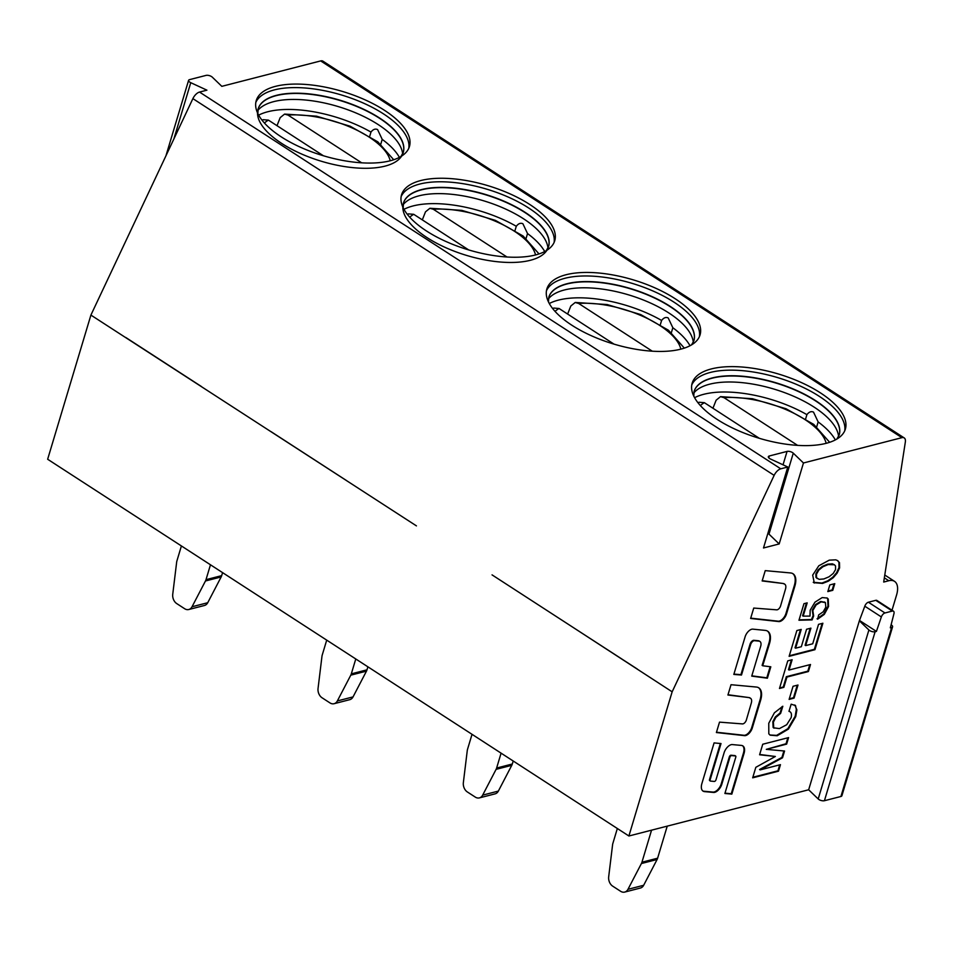 <?xml version="1.0" encoding="UTF-8"?>
<svg xmlns="http://www.w3.org/2000/svg" width="953" height="953" viewBox="0 0 953 953"><rect width="100%" height="100%" fill="white"/><g stroke="black" fill="none" stroke-linecap="round" stroke-linejoin="round"><path stroke-width="1.43" d="M891.103 624.799A4.05 1.703 -163.3 0 1 892.592 626.776L841.892 795.755A4.05 1.703 -163.3 0 1 840.927 796.482L824.416 800.723A4.05 1.703 -163.3 0 1 818.198 798.959L808.656 789.775L628.897 835.995L47.65 459.251L90.904 315.086L192.887 98.624A8.1 4.193 -57.1 0 1 199.522 92.072L206.92 90.166L190.755 82.685L173.839 139.067M165.941 155.804L188.587 80.362A4.05 1.703 16.7 0 1 189.552 79.635L206.062 75.394A4.05 1.703 16.7 0 1 212.281 77.145L221.823 86.342L320.673 60.921A8.1 4.193 -57.1 0 1 322.96 61.171L904.206 437.915A8.1 4.193 -57.1 0 1 905.35 441.978L883.693 582.057L888.804 580.734A20.239 10.483 -57.1 0 1 894.533 581.354A20.239 10.483 -57.1 0 1 896.582 594.982L892.008 610.242M188.587 80.362A4.05 1.703 16.7 0 0 190.755 82.685M561.793 620.069L672.151 691.818L774.146 475.368A8.1 4.193 -57.1 0 1 780.769 468.816L787.786 467.006L763.496 547.975L779.173 543.949L768.988 534.133A4.05 1.703 16.7 0 0 767.88 533.346M904.206 437.915A8.1 4.193 -57.1 0 0 901.919 437.665L803.462 462.979L793.277 453.163A4.05 1.703 16.7 0 0 787.059 451.412L769.321 455.975A4.05 1.703 16.7 0 0 768.344 456.69A4.05 1.703 16.7 0 0 770.512 459.024L787.786 467.006M826.168 443.324A79.969 33.546 16.7 0 0 845.371 429.1A79.969 33.546 16.7 0 0 800.865 382.332A79.969 33.546 16.7 0 0 711.379 368.918A79.969 33.546 16.7 0 0 692.176 383.142A79.969 33.546 16.7 0 0 736.669 429.91A79.969 33.546 16.7 0 0 826.168 443.324M566.058 274.738A79.969 33.546 16.7 0 0 546.867 288.962A79.969 33.546 16.7 0 0 591.36 335.73A79.969 33.546 16.7 0 0 680.859 349.143A79.969 33.546 16.7 0 0 700.05 334.92A79.969 33.546 16.7 0 0 655.557 288.151A79.969 33.546 16.7 0 0 566.058 274.738M420.749 180.546A79.969 33.546 16.7 0 0 401.558 194.781A79.969 33.546 16.7 0 0 446.052 241.538A79.969 33.546 16.7 0 0 535.55 254.951A79.969 33.546 16.7 0 0 554.741 240.728A79.969 33.546 16.7 0 0 510.248 193.971A79.969 33.546 16.7 0 0 420.749 180.546M275.441 86.366A79.969 33.546 16.7 0 0 256.238 100.589A79.969 33.546 16.7 0 0 300.731 147.358A79.969 33.546 16.7 0 0 390.23 160.771A79.969 33.546 16.7 0 0 409.433 146.548A79.969 33.546 16.7 0 0 364.928 99.779A79.969 33.546 16.7 0 0 275.441 86.366M90.904 315.086L416.449 525.889M492.046 574.873L637.331 669.054M271.14 431.709L346.701 480.681M201.393 386.501L125.832 337.517M628.897 835.995L672.151 691.818M546.45 290.76A79.969 33.546 -163.3 0 1 565.01 278.264A79.969 33.546 -163.3 0 1 652.567 290.82A79.969 33.546 -163.3 0 1 699.407 336.647M660.346 324.616L661.596 320.458C663.717 317.706 665.921 316.873 668.208 317.945L672.842 327.749L671.389 332.585M808.656 789.775L859.356 620.796L864.8 606.203A4.05 2.097 -57.1 0 1 868.397 602.225L875.771 600.33A4.05 2.097 -57.1 0 1 876.915 600.461L893.485 611.195A4.05 2.097 122.9 0 0 892.342 611.076L875.771 600.33M803.462 462.979L779.173 543.949M784.176 583.82L784.748 584.201A7.29 3.776 122.9 0 1 785.51 589.037L780.567 605.977A3.645 1.882 122.9 0 1 776.719 609.837L753.74 608.062L750.619 618.461L778.768 621.57A7.29 3.776 122.9 0 0 786.511 613.923L794.885 586.035A18.214 9.435 122.9 0 0 793.027 573.766A18.214 9.435 122.9 0 0 790.609 572.956L765.247 570.633L762.15 580.949L783.306 583.51A7.29 3.776 -57.1 0 1 784.176 583.82A7.29 3.776 -57.1 0 1 784.45 584.034M784.748 584.201A7.29 3.776 122.9 0 0 783.89 583.891M759.338 641.071L759.922 641.452A7.29 3.776 122.9 0 1 760.661 646.36L751.726 676.13L767.391 678.202L770.81 666.802L762.698 665.766L769.488 643.62A18.214 9.435 122.9 0 0 767.689 631.208A18.214 9.435 122.9 0 0 765.307 630.398L752.834 629.147A7.29 3.776 122.9 0 0 745.115 636.795L733.822 674.426L741.494 675.034L750.654 644.502L750.071 644.133A3.645 1.882 -57.1 0 1 753.93 640.309L758.397 640.75A7.29 3.776 -57.1 0 1 759.338 641.071A7.29 3.776 -57.1 0 1 759.612 641.286M759.922 641.452A7.29 3.776 122.9 0 0 758.969 641.131L758.397 640.75M750.654 644.502A3.645 1.882 122.9 0 1 754.514 640.678L758.969 641.131M749.951 697.906L750.523 698.275A7.29 3.776 122.9 0 1 751.286 703.111L746.342 720.051A3.645 1.882 122.9 0 1 742.494 723.911L719.515 722.136L716.394 732.535L744.543 735.645A7.29 3.776 122.9 0 0 752.286 728.009L760.661 700.11A18.214 9.435 122.9 0 0 758.802 687.852A18.214 9.435 122.9 0 0 756.372 687.042L731.022 684.707L727.925 695.023L749.082 697.584A7.29 3.776 -57.1 0 1 749.951 697.906A7.29 3.776 -57.1 0 1 750.225 698.12M750.523 698.275A7.29 3.776 122.9 0 0 749.666 697.965M735.073 755.646L735.656 756.027A1.561 0.81 122.9 0 1 735.811 757.075L724.888 793.48L731.833 794.111L744.019 753.513A11.281 5.849 122.9 0 0 742.863 745.913A11.281 5.849 122.9 0 0 741.363 745.413L732.321 744.579A7.779 4.026 122.9 0 0 724.113 752.739L715.989 779.804A1.561 0.81 122.9 0 1 714.345 781.436L710.461 781.079A1.561 0.81 122.9 0 1 710.259 781.007A1.561 0.81 122.9 0 1 710.092 779.959L721.016 743.554L714.083 742.911L701.896 783.521A11.281 5.849 122.9 0 0 703.04 791.109A11.281 5.849 122.9 0 0 704.541 791.621L713.583 792.443A7.779 4.026 122.9 0 0 721.802 784.283L729.915 757.23L729.331 756.849A1.561 0.81 -57.1 0 1 730.975 755.217L734.87 755.574A1.561 0.81 -57.1 0 1 735.073 755.646A1.561 0.81 -57.1 0 1 735.228 755.812M735.656 756.027A1.561 0.81 122.9 0 0 735.454 755.955L734.87 755.574M729.915 757.23A1.561 0.81 122.9 0 1 731.559 755.598L735.454 755.955M788.584 737.598L762.745 744.233L759.589 754.776L775.337 756.479L755.824 767.32L752.679 777.827L778.506 771.18L780.459 764.663L760.137 769.893L782.532 757.79L784.557 751.024L766.295 749.356L786.63 744.126L788.584 737.598M769.893 734.977L776.624 735.371L787.833 728.711L795.171 716.239L796.315 709.509L795.552 705.613L791.169 704.184L788.965 711.331C791.216 711.915 791.943 714 791.169 717.585L786.725 724.709L779.399 728.604L773.717 727.818L773.419 722.064L775.837 717.406L780.626 713.392L782.842 706.244L774.396 712.796L768.761 723.267L768.809 733.822L770.167 735.18L777.207 735.752L788.417 729.093L795.743 716.62L796.887 709.89L794.814 704.97M774.062 728.163L773.133 727.437L772.835 721.683L775.254 717.025L780.054 713.011L782.02 706.638M788.965 711.331L789.68 711.51M794.063 698.12L797.995 685.028L793.051 686.291L789.12 699.395L794.063 698.12L793.492 697.739L797.244 685.219M786.94 677.059L808.406 671.543L810.515 664.515L789.048 670.03L792.134 659.738L787.762 660.858L779.471 688.495L783.842 687.375L786.94 677.059L786.356 676.678L807.822 671.162L809.764 664.706M789.12 656.331L814.958 649.696L822.892 623.238L818.544 624.358L812.718 643.787L805.678 645.598L810.92 628.146L806.56 629.254L801.33 646.718L795.6 648.183L801.235 629.421L796.863 630.552L789.12 656.331M834.768 583.653L829.825 584.928L827.823 591.599L832.767 590.324L834.768 583.653M822.213 597.579L814.97 602.165L810.181 610.194L809.99 616.091L803.176 616.138L807.191 602.868L803.963 603.678L798.959 620.236L812.099 619.915L813.659 615.936L812.826 610.563L816.102 604.964L821.2 601.855L825.417 602.641L825.81 607.18L823.189 611.802L818.675 614.923L817.638 619.164L824.321 614.375L828.562 606.489L828.252 599.044L827.216 598.055L822.213 597.579M824.548 601.986L825.417 602.641M813.814 582.676L822.57 583.427L828.36 581.163L833.279 577.673L837.127 573.17L839.593 567.928L839.498 562.663L837.747 560.686L835.781 559.84L829.265 560.15L818.806 565.784L812.683 575.112L814.315 583.045M823.845 578.959L819.151 579.353L816.518 577.721L816.459 574.242L818.77 570.156L822.939 566.737L828.157 564.569L834.459 564.784L835.519 565.951L835.543 569.596L833.232 573.444L829.062 576.779L823.845 578.959M691.771 384.941A79.969 33.546 -163.3 0 1 710.319 372.444A79.969 33.546 -163.3 0 1 819.342 396.377A79.969 33.546 -163.3 0 1 844.715 430.827M694.594 397.699A79.969 33.546 -163.3 0 1 806.905 414.65C809.026 411.887 811.241 411.053 813.528 412.125L818.15 421.929A79.969 33.546 -163.3 0 1 835.34 439.917M805.666 418.796L806.905 414.65M816.709 426.777L818.15 421.929M672.842 327.749A79.969 33.546 -163.3 0 1 690.02 345.736M549.285 303.519A79.969 33.546 -163.3 0 1 661.596 320.458M859.844 620.677L876.415 631.41L875.116 631.744A4.05 1.703 -163.3 0 1 868.898 629.981L859.356 620.796M892.592 626.776A4.05 1.703 -163.3 0 1 891.627 627.503L890.328 627.836L893.95 613.696A4.05 2.097 122.9 0 0 893.485 611.195M868.397 602.225L884.968 612.97A4.05 2.097 122.9 0 0 881.358 616.936L876.415 631.41M884.968 612.97L892.342 611.076M750.702 618.152L778.184 621.189A7.29 3.776 122.9 0 0 785.927 613.553L794.302 585.654A18.214 9.435 122.9 0 0 792.729 573.587M762.245 580.663L783.306 583.51M733.917 674.105L740.91 674.653L750.071 644.133M751.822 675.844L766.808 677.821L770.143 666.719M762.698 665.766L762.114 665.385L768.904 643.251A18.214 9.435 122.9 0 0 767.391 631.029M728.021 694.737L749.082 697.584M716.477 732.238L743.959 735.275A7.29 3.776 122.9 0 0 751.703 727.627L760.077 699.74A18.214 9.435 122.9 0 0 758.505 687.673M710.104 780.841L709.878 780.698A1.561 0.81 -57.1 0 1 709.675 780.626A1.561 0.81 -57.1 0 1 709.52 779.578L720.349 743.483M702.766 790.907A11.281 5.849 122.9 0 0 703.969 791.24L713.011 792.074A7.779 4.026 122.9 0 0 721.218 783.914L729.331 756.849M724.983 793.17L731.249 793.742L743.435 753.132A11.281 5.849 122.9 0 0 742.566 745.746M759.684 754.466L775.337 756.479M752.846 777.255L777.934 770.81L779.709 764.854M760.137 769.893L759.553 769.512L781.948 757.409L783.878 750.964M766.295 749.356L786.046 743.745L787.833 737.789M773.765 727.997L773.133 727.437M789.298 698.823L793.492 697.739M789.048 670.03L788.465 669.661L791.383 659.929M779.649 687.935L783.259 686.994L786.356 676.678M805.678 645.598L805.094 645.217L810.157 628.337M795.6 648.183L795.016 647.814L800.472 629.623M789.298 655.759L814.374 649.315L822.141 623.429M827.99 591.027L832.183 589.943L834.018 583.844M803.176 616.138L802.593 615.757L806.429 603.058M799.079 619.843L811.515 619.533L813.076 615.567L812.242 610.182L815.518 604.595L820.628 601.474L824.833 602.272M817.055 618.783L823.737 614.006L827.99 606.108L827.669 598.663L826.918 597.876M813.231 582.295L821.986 583.045L827.788 580.782L832.696 577.292L836.543 572.789L839.009 567.559L838.914 562.282L837.449 560.495M817.221 578.542L815.947 577.351L815.875 573.861L818.186 569.775L822.356 566.356L827.585 564.188L832.326 563.819L834.161 564.605M515.037 230.423L516.288 226.278C518.408 223.526 520.612 222.68 522.899 223.752L527.533 233.568L526.08 238.405M527.533 233.568A79.969 33.546 -163.3 0 1 544.711 251.556M403.977 209.326A79.969 33.546 -163.3 0 1 516.288 226.278M401.142 196.568A79.969 33.546 -163.3 0 1 419.689 184.072A79.969 33.546 -163.3 0 1 507.246 196.64A79.969 33.546 -163.3 0 1 554.098 242.455M369.728 136.243L370.967 132.086C373.088 129.334 375.303 128.5 377.591 129.572L382.213 139.376L380.771 144.213M382.213 139.376A79.969 33.546 -163.3 0 1 399.402 157.364M258.656 115.146A79.969 33.546 -163.3 0 1 370.967 132.086M255.833 102.388A79.969 33.546 -163.3 0 1 274.381 89.892A79.969 33.546 -163.3 0 1 361.937 102.447A79.969 33.546 -163.3 0 1 408.777 148.275M617.341 828.502L612.874 843.393A8.1 6.04 75.6 0 0 612.576 844.846L608.681 876.796A8.1 6.04 -104.4 0 0 612.684 886.147L620.582 891.269A8.1 6.04 -104.4 0 0 624.715 892.079A8.1 6.04 -104.4 0 0 627.979 889.304L641.405 863.537L657.093 859.499A8.1 6.04 -104.4 0 0 657.618 858.2L667.231 826.144M641.405 863.537A8.1 6.04 75.6 0 0 641.941 862.227L651.554 830.17M657.093 859.499L643.668 885.277A8.1 6.04 75.6 0 1 640.392 888.041L624.715 892.079M472.033 734.31L467.566 749.201A8.1 6.04 75.6 0 0 467.256 750.654L463.361 782.604A8.1 6.04 -104.4 0 0 467.363 791.967L475.273 797.089A8.1 6.04 -104.4 0 0 479.407 797.887A8.1 6.04 -104.4 0 0 482.671 795.124L496.096 769.345L511.773 765.319A8.1 6.04 -104.4 0 0 512.309 764.008L513.202 761.006M496.096 769.345A8.1 6.04 75.6 0 0 496.62 768.047L501.087 753.156M511.773 765.319L498.359 791.085A8.1 6.04 75.6 0 1 495.084 793.861L479.407 797.887M326.712 640.13L322.245 655.021A8.1 6.04 75.6 0 0 321.947 656.474L318.052 688.423A8.1 6.04 -104.4 0 0 322.054 697.775L329.964 702.909A8.1 6.04 -104.4 0 0 334.086 703.707A8.1 6.04 -104.4 0 0 337.362 700.931L350.787 675.165L366.464 671.138A8.1 6.04 -104.4 0 0 366.988 669.828L367.894 666.826M350.787 675.165A8.1 6.04 75.6 0 0 351.312 673.854L355.779 658.964M366.464 671.138L353.039 696.905A8.1 6.04 75.6 0 1 349.775 699.669L334.086 703.707M181.404 545.95L176.936 560.841A8.1 6.04 75.6 0 0 176.639 562.294L172.743 594.243A8.1 6.04 -104.4 0 0 176.746 603.594L184.644 608.717A8.1 6.04 -104.4 0 0 188.777 609.515A8.1 6.04 -104.4 0 0 192.041 606.751L205.467 580.985L221.156 576.946A8.1 6.04 -104.4 0 0 221.68 575.636L222.585 572.634M205.467 580.985A8.1 6.04 75.6 0 0 206.003 579.674L210.47 564.784M221.156 576.946L207.73 602.725A8.1 6.04 75.6 0 1 204.454 605.489L188.777 609.515M567.619 314.061L570.811 306.02L575.183 302.482L578.65 303.459L652.293 351.192M614.018 344.128L559.054 308.498L553.729 308.057M422.31 219.869L425.491 211.84L429.863 208.302L433.341 209.279L506.972 257M468.697 249.936L413.733 214.318L408.42 213.877M277.001 125.689L280.182 117.648L284.554 114.11L288.032 115.087L361.663 162.82M323.389 155.756L268.424 120.126L263.111 119.685M712.939 408.241L716.12 400.212L720.492 396.662L723.97 397.639L797.601 445.373M759.327 438.309L704.362 402.678L699.049 402.249M901.919 437.665L320.673 60.921M780.769 468.816L199.522 92.072M888.804 580.734L884.336 577.852M774.146 475.368L192.887 98.624M693.796 396.15L694.106 391.397A75.752 31.771 -163.3 0 1 741.136 376.113A75.752 31.771 -163.3 0 1 815.554 400.594A75.752 31.771 -163.3 0 1 839.212 434.937L836.853 439.071M693.76 393.065A76.645 32.152 -163.3 0 1 814.136 407.134A76.645 32.152 -163.3 0 1 838.592 436.51M548.44 298.873A76.645 32.152 -163.3 0 1 668.827 312.941A76.645 32.152 -163.3 0 1 693.284 342.33M548.761 297.336A75.752 31.771 -163.3 0 1 595.899 282.195A75.752 31.771 -163.3 0 1 670.173 306.663A75.752 31.771 -163.3 0 1 693.867 340.864M548.487 301.97L548.797 297.217A75.752 31.771 -163.3 0 1 595.816 281.921A75.752 31.771 -163.3 0 1 670.245 306.413A75.752 31.771 -163.3 0 1 693.903 340.745L691.544 344.891M818.198 798.959L868.898 629.981M864.8 606.203L881.358 616.936M824.416 800.723L875.116 631.744M840.927 796.482L891.627 627.503M694.07 391.516A75.752 31.771 -163.3 0 1 741.208 376.375A75.752 31.771 -163.3 0 1 815.482 400.856A75.752 31.771 -163.3 0 1 839.176 435.056M793.277 453.163L768.988 534.133M787.059 451.412L783.032 464.814M769.321 455.975L768.761 457.833M403.131 204.692A76.645 32.152 -163.3 0 1 523.507 218.761A76.645 32.152 -163.3 0 1 547.963 248.137M403.441 203.144A75.752 31.771 -163.3 0 1 450.59 188.015A75.752 31.771 -163.3 0 1 524.853 212.483A75.752 31.771 -163.3 0 1 498.598 261.861A75.752 31.771 -163.3 0 1 404.417 200.821A75.752 31.771 -163.3 0 1 524.853 212.483A75.752 31.771 -163.3 0 1 548.547 246.684M403.179 207.79L403.476 203.025A75.752 31.771 -163.3 0 1 450.507 187.741A75.752 31.771 -163.3 0 1 524.936 212.221A75.752 31.771 -163.3 0 1 548.594 246.565L546.224 250.699M257.822 110.5A76.645 32.152 -163.3 0 1 378.198 124.581A76.645 32.152 -163.3 0 1 402.654 153.957M258.132 108.964A75.752 31.771 -163.3 0 1 305.27 93.823A75.752 31.771 -163.3 0 1 379.544 118.291A75.752 31.771 -163.3 0 1 353.277 167.68A75.752 31.771 -163.3 0 1 259.109 106.629A75.752 31.771 -163.3 0 1 379.544 118.291A75.752 31.771 -163.3 0 1 403.238 152.492M257.858 113.598L258.168 108.845A75.752 31.771 -163.3 0 1 305.198 93.549A75.752 31.771 -163.3 0 1 379.616 118.041A75.752 31.771 -163.3 0 1 403.274 152.373L400.915 156.518M641.941 862.227L657.618 858.2M643.668 885.277L627.979 889.304M496.62 768.047L512.309 764.008M498.359 791.085L482.671 795.124M351.312 673.854L366.988 669.828M353.039 696.905L337.362 700.931M206.003 579.674L221.68 575.636M207.73 602.725L192.041 606.751M680.847 349.143A67.508 28.316 16.7 0 0 578.65 303.459M559.054 308.498A67.508 28.316 16.7 0 0 555.063 311.405M535.538 254.963A67.508 28.316 16.7 0 0 433.341 209.279M413.733 214.318A67.508 28.316 16.7 0 0 409.754 217.224M390.218 160.771A67.508 28.316 16.7 0 0 288.032 115.087M268.424 120.126A67.508 28.316 16.7 0 0 264.446 123.044M826.156 443.336A67.508 28.316 16.7 0 0 723.97 397.639M704.362 402.678A67.508 28.316 16.7 0 0 700.384 405.597M894.533 581.354L884.777 575.028M684.349 348.119L668.446 330.214L640.69 314.561L607.121 304.543L575.409 302.458M553.538 308.164L552.716 308.629M539.029 253.927L523.137 236.034L495.381 220.369L461.8 210.363L430.101 208.278M408.229 213.972L407.407 214.437M393.72 159.747L377.829 141.842L350.073 126.189L316.491 116.171L284.78 114.098M262.921 119.792L262.087 120.257M829.658 442.299L813.767 424.407L786.011 408.742L752.429 398.723L720.718 396.651M698.859 402.345L698.025 402.809"/></g></svg>

